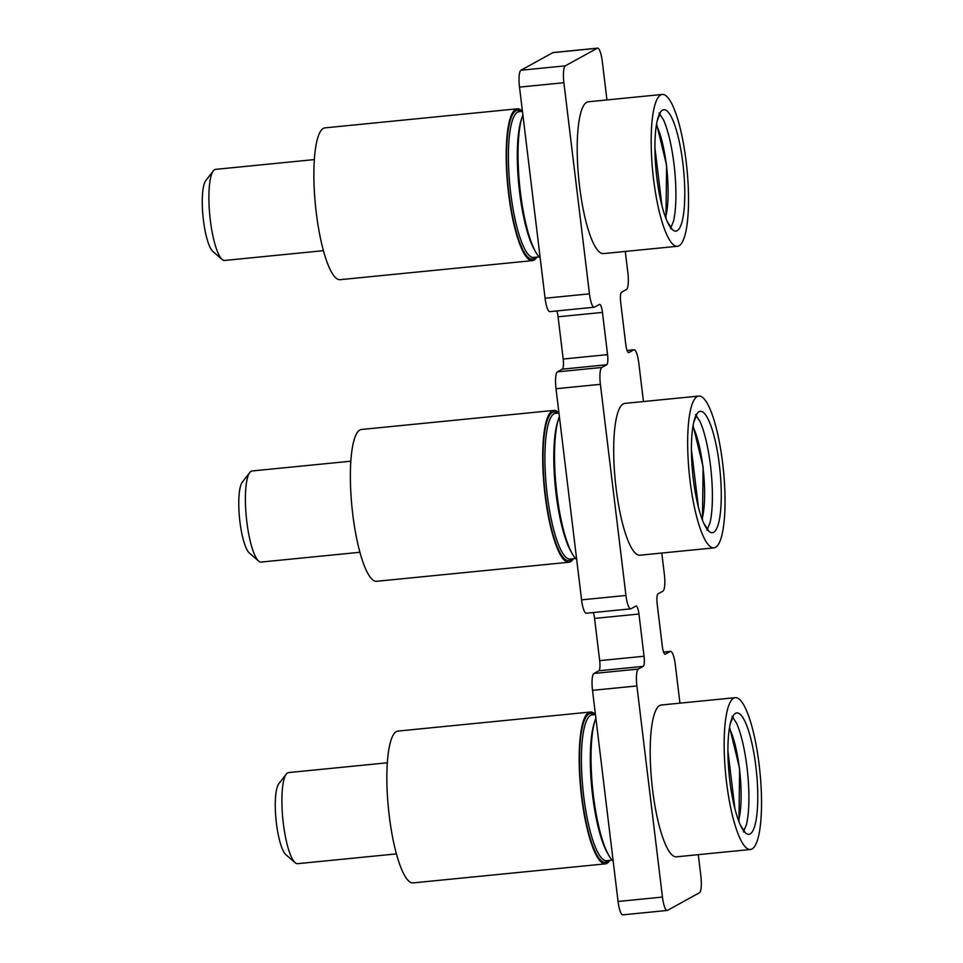 <?xml version="1.0" encoding="UTF-8"?>
<svg xmlns="http://www.w3.org/2000/svg" width="963" height="963" viewBox="0 0 963 963"><rect width="100%" height="100%" fill="white"/><g stroke="black" fill="none" stroke-linecap="round" stroke-linejoin="round"><path stroke-width="1.44" d="M592.51 690.339L618.065 901.464L662.448 897.071L636.892 685.945L592.51 690.339A15.252 3.431 -95.7 0 1 593.942 673.462L598.83 670.766A9.149 2.058 84.3 0 0 599.684 660.642L594.568 618.415A9.149 2.058 84.3 0 0 593.304 612.552M662.448 897.071A15.252 3.431 84.3 0 0 667.203 910.456A15.252 3.431 84.3 0 0 667.528 910.348L699.415 892.761A15.252 3.431 84.3 0 0 700.847 875.885L698.283 854.663M679.95 703.159L675.304 664.759A15.252 3.431 84.3 0 0 670.537 651.361A15.252 3.431 84.3 0 0 670.224 651.47L663.579 652.132M556.012 388.727L581.568 599.853L625.95 595.459L600.394 384.333L556.012 388.727A15.252 3.431 -95.7 0 1 557.445 371.85L562.332 369.154A9.149 2.058 84.3 0 0 563.186 359.03L558.071 316.803A9.149 2.058 84.3 0 0 556.807 310.941M664.939 654.202L665.337 654.166A9.149 2.058 -95.7 0 1 665.144 654.226A9.149 2.058 -95.7 0 1 662.291 646.197L657.175 603.97A9.149 2.058 -95.7 0 1 658.042 593.846L662.917 591.15A15.252 3.431 84.3 0 0 664.35 574.273L661.786 553.051M643.453 401.547L638.806 363.147A15.252 3.431 84.3 0 0 634.039 349.762A15.252 3.431 84.3 0 0 633.726 349.858L627.082 350.52M589.452 293.847L563.897 82.722L519.514 87.115L545.07 298.241L589.452 293.847A15.252 3.431 84.3 0 0 594.207 307.233A15.252 3.431 84.3 0 0 594.532 307.137L599.407 304.44A9.149 2.058 -95.7 0 1 599.6 304.38A9.149 2.058 -95.7 0 1 602.453 312.409L558.071 316.803M628.442 352.59L628.839 352.554A9.149 2.058 -95.7 0 1 628.646 352.614A9.149 2.058 -95.7 0 1 625.794 344.585L620.678 302.358A9.149 2.058 -95.7 0 1 621.544 292.234L626.419 289.538A15.252 3.431 84.3 0 0 627.852 272.661L625.288 251.439M606.955 99.935L602.308 61.536A15.252 3.431 84.3 0 0 597.542 48.15A15.252 3.431 84.3 0 0 597.229 48.258L552.846 52.652A15.252 3.431 -95.7 0 1 553.159 52.544L597.542 48.15M519.514 87.115A15.252 3.431 -95.7 0 1 520.947 70.239L552.846 52.652M520.947 70.239L565.329 65.845L597.229 48.258M667.203 910.456L622.82 914.85A15.252 3.431 -95.7 0 1 618.065 901.464M625.95 595.459A15.252 3.431 84.3 0 0 630.705 608.845L586.323 613.238A15.252 3.431 -95.7 0 1 581.568 599.853M594.207 307.233L549.825 311.639A15.252 3.431 -95.7 0 1 545.07 298.241M665.337 654.166L670.224 651.47M628.839 352.554L633.726 349.858M565.329 65.845A15.252 3.431 84.3 0 0 563.897 82.722M563.186 359.03L607.569 354.637L602.453 312.409M607.569 354.637A9.149 2.058 -95.7 0 1 606.714 364.76L562.332 369.154M557.445 371.85L601.827 367.457L606.714 364.76M601.827 367.457A15.252 3.431 84.3 0 0 600.394 384.333M630.705 608.845A15.252 3.431 84.3 0 0 631.03 608.748L635.905 606.052A9.149 2.058 -95.7 0 1 636.098 605.992A9.149 2.058 -95.7 0 1 638.951 614.021L594.568 618.415M599.684 660.642L644.066 656.248L638.951 614.021M644.066 656.248A9.149 2.058 -95.7 0 1 643.212 666.372L598.83 670.766M593.942 673.462L638.325 669.068L643.212 666.372M638.325 669.068A15.252 3.431 84.3 0 0 636.892 685.945M656.826 177.553A61.03 13.723 -95.7 0 1 657.272 120.556A61.03 13.723 -95.7 0 1 682.863 163.18A61.03 13.723 -95.7 0 1 682.033 221.767A61.03 13.723 -95.7 0 1 667.287 221.683A61.03 13.723 -95.7 0 1 656.826 177.553M659.029 113.032L663.531 119.93A61.03 13.723 -95.7 0 1 673.992 164.059A61.03 13.723 -95.7 0 1 673.546 221.057L670.477 228.713M686.113 161.387A76.282 17.153 -95.7 0 1 677.362 246.287A76.282 17.153 -95.7 0 1 653.576 179.347A76.282 17.153 -95.7 0 1 662.327 94.446A76.282 17.153 -95.7 0 1 686.113 161.387M677.362 246.287L603.392 253.606A76.282 17.153 -95.7 0 1 579.606 186.666A76.282 17.153 -95.7 0 1 588.357 101.777L662.327 94.446M323.387 250.681L224.62 260.455A45.767 10.292 -95.7 0 1 222.128 259.468A45.767 10.292 -95.7 0 1 210.343 220.298A45.767 10.292 -95.7 0 1 213.353 170.824A45.767 10.292 -95.7 0 1 215.592 169.368L314.371 159.581M222.128 259.468L212.847 251.439A36.618 8.234 -95.7 0 1 203.422 220.106A36.618 8.234 -95.7 0 1 205.829 180.526L213.353 170.824M654.924 147.808L661.906 205.54M536.86 257.133A76.282 17.153 -95.7 0 1 532.383 260.648A76.282 17.153 -95.7 0 1 507.561 184.041A76.282 17.153 -95.7 0 1 517.348 108.807A76.282 17.153 -95.7 0 1 522.428 111.371L519.129 111.696A73.236 16.467 -95.7 0 0 509.728 183.921A73.236 16.467 -95.7 0 0 533.562 257.458L539.136 256.904M532.383 260.648L340.059 279.691A76.282 17.153 -95.7 0 1 315.238 203.085A76.282 17.153 -95.7 0 1 325.025 127.862L517.348 108.807M540.183 257.903A76.282 17.153 -95.7 0 1 519.394 182.862A76.282 17.153 -95.7 0 1 522.885 114.91M693.324 479.153A61.03 13.723 -95.7 0 1 693.769 422.167A61.03 13.723 -95.7 0 1 719.361 464.792A61.03 13.723 -95.7 0 1 718.53 523.378A61.03 13.723 -95.7 0 1 703.784 523.282A61.03 13.723 -95.7 0 1 693.324 479.153M695.527 414.644L700.029 421.541A61.03 13.723 -95.7 0 1 710.489 465.671A61.03 13.723 -95.7 0 1 710.044 522.668L706.974 530.312M722.623 462.998A76.282 17.153 -95.7 0 1 713.86 547.887A76.282 17.153 -95.7 0 1 690.074 480.958A76.282 17.153 -95.7 0 1 698.825 396.058A76.282 17.153 -95.7 0 1 722.623 462.998M713.86 547.887L639.889 555.218A76.282 17.153 -95.7 0 1 616.103 488.277A76.282 17.153 -95.7 0 1 624.855 403.389L698.825 396.058M729.822 780.764A61.03 13.723 -95.7 0 1 730.267 723.767A61.03 13.723 -95.7 0 1 755.859 766.404A61.03 13.723 -95.7 0 1 755.028 824.978A61.03 13.723 -95.7 0 1 740.282 824.894A61.03 13.723 -95.7 0 1 729.822 780.764M732.024 716.255L736.526 723.153A61.03 13.723 -95.7 0 1 746.987 767.282A61.03 13.723 -95.7 0 1 746.542 824.28L743.484 831.924M759.121 764.61A76.282 17.153 -95.7 0 1 750.358 849.498A76.282 17.153 -95.7 0 1 726.571 782.558A76.282 17.153 -95.7 0 1 735.323 697.669A76.282 17.153 -95.7 0 1 759.121 764.61M750.358 849.498L676.387 856.829A76.282 17.153 -95.7 0 1 652.601 789.889A76.282 17.153 -95.7 0 1 661.352 705L735.323 697.669M359.885 552.281L261.117 562.067A45.767 10.292 -95.7 0 1 258.626 561.068A45.767 10.292 -95.7 0 1 246.841 521.91A45.767 10.292 -95.7 0 1 249.85 472.436A45.767 10.292 -95.7 0 1 252.089 470.967L350.869 461.193M258.626 561.068L249.345 553.039A36.618 8.234 -95.7 0 1 239.919 521.705A36.618 8.234 -95.7 0 1 242.327 482.126L249.85 472.436M691.422 449.42L698.404 507.152M396.383 853.892L297.615 863.679A45.767 10.292 -95.7 0 1 295.123 862.679A45.767 10.292 -95.7 0 1 283.339 823.509A45.767 10.292 -95.7 0 1 286.348 774.047A45.767 10.292 -95.7 0 1 288.587 772.579L387.367 762.792M295.123 862.679L285.842 854.65A36.618 8.234 -95.7 0 1 276.417 823.317A36.618 8.234 -95.7 0 1 278.825 783.738L286.348 774.047M727.92 751.02L734.901 808.751M573.358 558.745A76.282 17.153 -95.7 0 1 568.88 562.248A76.282 17.153 -95.7 0 1 544.059 485.653A76.282 17.153 -95.7 0 1 553.845 410.419A76.282 17.153 -95.7 0 1 558.925 412.983M568.88 562.248L376.557 581.303A76.282 17.153 -95.7 0 1 351.736 504.696A76.282 17.153 -95.7 0 1 361.522 429.474L553.845 410.419M576.681 559.515A76.282 17.153 -95.7 0 1 555.892 484.473A76.282 17.153 -95.7 0 1 559.383 416.51M609.856 860.344A76.282 17.153 -95.7 0 1 605.378 863.859A76.282 17.153 -95.7 0 1 580.557 787.253A76.282 17.153 -95.7 0 1 590.343 712.03A76.282 17.153 -95.7 0 1 595.423 714.594L592.125 714.919A73.236 16.467 -95.7 0 0 582.735 787.132A73.236 16.467 -95.7 0 0 606.558 860.681L612.131 860.128M605.378 863.859L413.055 882.902A76.282 17.153 -95.7 0 1 388.233 806.308A76.282 17.153 -95.7 0 1 398.02 731.073L590.343 712.03M613.178 861.127A76.282 17.153 -95.7 0 1 592.389 786.085A76.282 17.153 -95.7 0 1 595.88 718.121M656.405 125.082A53.398 12.013 -95.7 0 1 666.444 165.552A53.398 12.013 -95.7 0 1 665.541 217.409M534.766 250.32A73.236 16.467 -95.7 0 1 518.612 183.042A73.236 16.467 -95.7 0 1 521.705 118.461M535.44 257.277A74.765 16.816 -95.7 0 1 507.91 184.053A74.765 16.816 -95.7 0 1 521.007 111.515M692.903 426.693A53.398 12.013 -95.7 0 1 702.942 467.151A53.398 12.013 -95.7 0 1 702.039 519.021M729.4 728.293A53.398 12.013 -95.7 0 1 739.44 768.763A53.398 12.013 -95.7 0 1 738.537 820.632M571.264 551.931A73.236 16.467 -95.7 0 1 555.109 484.654A73.236 16.467 -95.7 0 1 558.203 420.073M575.633 558.516L570.06 559.07A73.236 16.467 -95.7 0 1 546.238 485.533A73.236 16.467 -95.7 0 1 555.627 413.308L558.949 412.983M571.938 558.877A74.765 16.816 -95.7 0 1 544.408 485.665A74.765 16.816 -95.7 0 1 557.505 413.127M607.761 853.543A73.236 16.467 -95.7 0 1 591.607 786.253A73.236 16.467 -95.7 0 1 594.701 721.684M608.447 860.489A74.765 16.816 -95.7 0 1 580.906 787.265A74.765 16.816 -95.7 0 1 594.002 714.727M627.057 350.448L634.039 349.762M663.555 652.059L670.537 651.361M660.329 112.9L657.272 120.556M671.789 228.58L667.287 221.683M665.951 218.469L666.625 165.359L656.585 123.962M696.839 414.511L693.769 422.167M708.287 530.192L703.784 523.282M733.337 716.123L730.267 723.767M744.784 831.791L740.282 824.894M702.448 520.08L703.122 466.971L693.083 425.574M738.946 821.692L739.62 768.582L729.581 727.173"/></g></svg>
